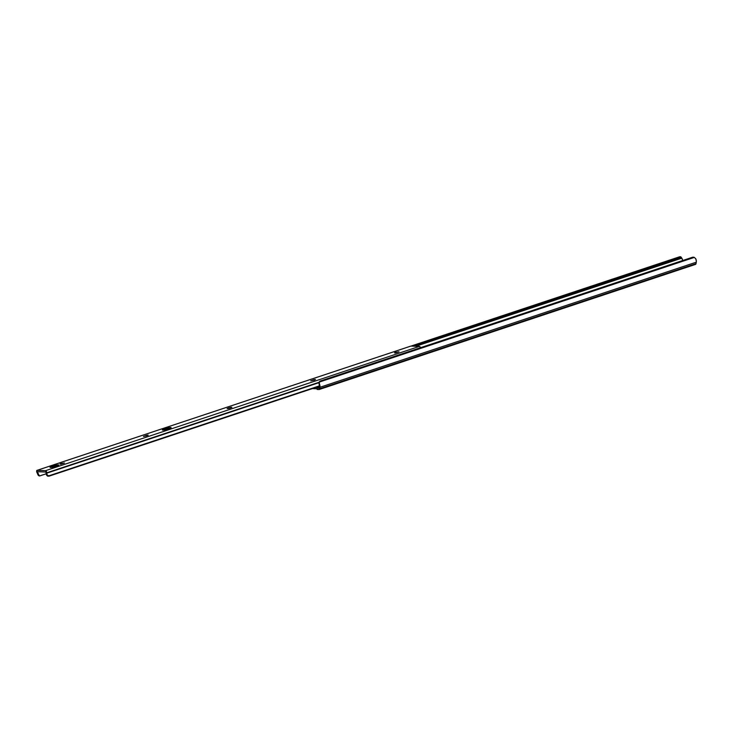 <?xml version="1.0" encoding="UTF-8"?>
<svg xmlns="http://www.w3.org/2000/svg" width="733" height="733" viewBox="0 0 733 733"><rect width="100%" height="100%" fill="white"/><g stroke="black" fill="none" stroke-linecap="round" stroke-linejoin="round"><path stroke-width="1.1" d="M311.699 388.921L312.515 388.563L311.699 388.921M319.075 387.235L316.784 388.069L318.901 388.169L316.876 388.096L317.233 389.461L319.423 389.333L320 386.593L319.478 383.964L318.901 388.169L319.249 386.318L48.983 476.175L319.249 386.318A2.263 0.925 71.6 0 0 319.231 385.256L319.478 383.964A3.692 1.512 71.6 0 1 319.945 387.299L696.286 262.185A3.692 1.512 -108.4 0 0 695.828 258.85L694.343 257.402L692.025 257.42L320.046 381.105L692.722 257.21A2.85 2.098 -169.2 0 1 694.343 257.402L319.249 382.095L694.343 257.402L695.828 258.85L696.35 261.479L696.286 262.185L319.945 387.299L319.67 388.756L696.011 263.642L696.286 262.185L696.011 263.642L319.67 388.756A2.85 1.173 71.6 0 1 319.185 389.507A2.85 1.173 71.6 0 1 319.011 389.525L317.169 389.452L316.784 388.069L318.333 387.482L318.122 386.694L318.333 387.482L319.075 387.235M679.748 256.742L680.847 256.907A2.85 1.539 144.9 0 0 679.748 256.742L411.039 346.068L679.748 256.742M411.103 346.068L679.17 256.953L411.103 346.068M413.943 346.178L679.775 257.805L679.17 256.953L679.775 257.805L413.943 346.178M414.328 346.187L680.435 257.723L414.328 346.187M681.113 257.173L681.818 258.163L415.776 346.242L681.534 257.888L680.435 257.723A2.85 1.539 -35.1 0 1 681.534 257.888L682.432 259.665A2.263 0.925 -108.4 0 0 682.808 260.481M319.029 384.074L319.075 383.047L319.029 384.074M320.623 380.894L319.249 382.095L319.478 383.964L319.249 382.095A2.85 2.098 -169.2 0 1 320.046 381.105L320.623 380.894M695.351 264.411A2.85 1.173 -108.4 0 0 695.535 264.384A2.85 1.173 -108.4 0 0 696.011 263.642L695.351 264.411M316.968 388.783L312.533 388.627L316.968 388.783M682.973 260.746L682.038 258.566M319.075 383.047L319.002 383.524M52.446 466.096A4.517 0.623 165.2 0 1 58.768 465.006A4.517 0.623 165.2 0 1 56.359 466.234L50.046 467.333L56.569 465.043L58.741 465.125L56.359 466.234A4.517 0.623 165.2 0 1 50.036 467.315A4.517 0.623 165.2 0 1 52.446 466.096L52.739 467.187L52.446 466.096M164.815 428.741A4.517 0.623 165.2 0 1 171.128 427.66A4.517 0.623 165.2 0 1 168.718 428.878L162.405 429.987L168.929 427.687L171.101 427.77L168.718 428.878A4.517 0.623 165.2 0 1 162.396 429.959A4.517 0.623 165.2 0 1 164.815 428.741L165.099 429.84L164.815 428.741M395.664 352.307L395.82 352.903L395.664 352.307L398.981 351.803L395.563 352.94L394.519 352.894L395.664 352.307L398.981 351.813L395.069 352.976L394.537 352.839L395.664 352.307M61.132 463.522L61.288 464.117L61.132 463.522L64.449 463.018L61.031 464.154L59.987 464.108L61.132 463.522L64.458 463.027L60.537 464.181L60.005 464.053L61.132 463.522M420.504 347.689A1.741 0.715 -108.4 0 0 419.432 346.379L45.547 470.668L36.916 470.394L36.897 472.409A1.741 0.715 71.6 0 1 36.971 470.375A1.741 0.715 71.6 0 1 37.081 470.357L45.547 470.668L419.432 346.379L410.956 346.068L37.081 470.357L410.956 346.068A1.741 0.715 -108.4 0 0 410.846 346.086A1.741 0.715 -108.4 0 0 410.746 346.132M230.08 408.098L227.093 408.62L230.84 407.319L231.885 407.291L231.087 407.759L227.093 408.611L228.238 408.034L228.366 408.556L228.888 407.814L229.044 408.4L228.888 407.814L231.885 407.301L230.08 408.098M314.375 380.079L310.728 380.821L314.109 379.584L315.447 379.447L314.714 379.96L310.719 380.812L314.375 380.079M146.453 435.906L143.457 436.428L147.214 435.118L148.24 435.155L147.113 435.686L143.457 436.419L148.249 435.109L146.453 435.906M46.83 472.776L319.221 382.214L46.839 473.142L319.148 382.617L46.839 473.142L45.547 470.668A1.741 0.715 71.6 0 1 46.83 472.776M319.286 385.915L48.497 475.946L47.04 474.773A2.263 0.925 71.6 0 1 46.839 473.142L47.04 474.773L46.509 475.021A3.692 1.512 71.6 0 1 46.115 472.473L46.509 475.021L49.441 475.955L319.267 386.254L48.983 476.175L47.471 476.084L46.509 475.021L47.471 476.084L48.983 476.175L319.286 385.915M45.904 472.034L37.447 471.731L45.904 472.034M37.465 472.153L37.465 472.153A3.692 1.512 71.6 0 1 38.428 474.727L39.655 475.964L46.197 473.793L39.426 475.946L37.465 472.153L38.629 471.768L37.465 472.153M38.409 475.534L37.081 472.785A2.263 0.925 71.6 0 1 37.75 474.434L38.547 475.58M420.513 347.726L419.432 346.379L410.792 346.104M38.455 475.552L39.124 475.836M695.535 264.384L319.185 389.507M319.212 382.26L319.029 383.212M316.784 388.069L317.142 389.434M410.846 346.086L36.971 470.375"/></g></svg>
